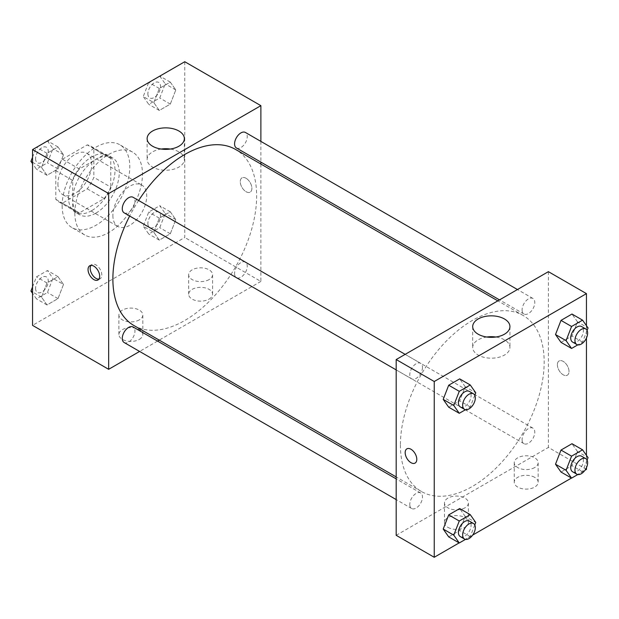 <?xml version="1.0" encoding="UTF-8"?>
<svg xmlns="http://www.w3.org/2000/svg" width="619" height="619" viewBox="0 0 619 619"><rect width="100%" height="100%" fill="white"/><g stroke="black" fill="none" stroke-linecap="round" stroke-linejoin="round"><path stroke-width="0.46" stroke-dasharray="3.1 2.32" d="M112.882 215.513A23.917 13.811 120 0 0 117.842 226.461A23.917 13.811 120 0 0 141.759 212.657A23.917 13.811 120 0 0 141.759 185.035A23.917 13.811 120 0 0 123.328 191.441A23.917 13.811 120 0 0 112.882 215.513M57.915 183.781A23.917 13.811 120 0 0 62.875 194.73A23.917 13.811 120 0 0 86.792 180.918A23.917 13.811 120 0 0 86.792 153.303A23.917 13.811 120 0 0 68.361 159.71A23.917 13.811 120 0 0 57.915 183.781M62.426 159.207L87.24 144.885A32.126 18.547 120 0 1 90.892 146.192A32.126 18.547 120 0 1 93.856 148.707L93.856 177.351A32.126 18.547 120 0 1 87.24 188.826L62.426 203.148A32.126 18.547 120 0 1 58.766 201.833A32.126 18.547 120 0 1 55.803 199.326L55.803 170.674A32.126 18.547 120 0 1 62.426 159.207L79.34 168.972L104.147 154.649L87.24 144.885M87.24 188.826L104.147 198.591L79.34 212.913L62.426 203.148M55.803 199.326L72.717 209.09L72.717 180.439L55.803 170.674M72.717 209.09A32.126 18.547 120 0 0 75.68 211.597A32.126 18.547 120 0 0 79.34 212.913M104.147 198.591A32.126 18.547 120 0 0 110.77 187.116L93.856 177.351M104.147 154.649A32.126 18.547 120 0 1 107.807 155.957A32.126 18.547 120 0 1 110.77 158.472L110.77 187.116M79.34 168.972A32.126 18.547 120 0 0 72.717 180.439M91.744 210.63A32.884 18.988 -60 0 1 75.301 212.263A32.884 18.988 -60 0 1 75.301 174.287A32.884 18.988 -60 0 1 108.186 155.299A32.884 18.988 -60 0 1 113.231 181.653A32.884 18.988 -60 0 1 91.744 210.63M95.976 213.075A32.884 18.988 120 0 0 117.455 184.091A32.884 18.988 120 0 0 112.418 157.737A32.884 18.988 120 0 0 87.07 166.55A32.884 18.988 120 0 0 72.717 199.651A32.884 18.988 120 0 0 79.526 214.7A32.884 18.988 120 0 0 95.976 213.075M110.77 158.472L93.856 148.707M62.148 205.748A47.841 27.623 120 0 0 72.052 227.653A47.841 27.623 120 0 0 119.893 200.03A47.841 27.623 120 0 0 119.893 144.792A47.841 27.623 120 0 0 83.031 157.605A47.841 27.623 120 0 0 62.148 205.748M74.829 213.075A47.841 27.623 120 0 0 84.741 234.972A47.841 27.623 120 0 0 132.574 207.357A47.841 27.623 120 0 0 132.574 152.119A47.841 27.623 120 0 0 95.713 164.933A47.841 27.623 120 0 0 74.829 213.075M184.764 61.722L184.764 237.487L32.552 325.37M63.494 284.461L58 298.613L47.013 304.958L41.519 297.143L47.013 282.984L58 276.647L63.494 284.461L58 298.613L47.013 304.958L41.519 297.143L47.013 282.984L58 276.647L63.494 284.461L52.925 278.357L47.431 292.516L36.444 298.853L32.552 293.313M153.822 232.303L159.315 218.151L170.302 211.806L175.796 219.621L170.302 233.781L159.315 240.118L153.822 232.303L159.315 218.151L170.302 211.806L175.796 219.621L170.302 233.781L159.315 240.118L153.822 232.303L143.252 226.206L148.746 212.046L159.733 205.701L165.227 213.516L159.733 227.676L148.746 234.021L143.252 226.206M153.822 102.63L159.315 88.471L170.302 82.134L175.796 89.948L170.302 104.1L159.315 110.445L153.822 102.63L159.315 88.471L170.302 82.134L175.796 89.948L170.302 104.1L159.315 110.445L153.822 102.63L143.252 96.525L148.676 82.559M41.519 167.47L47.013 153.311L58 146.966L63.494 154.781L58 168.941L47.013 175.285L41.519 167.47L47.013 153.311L58 146.966L63.494 154.781L58 168.941L47.013 175.285L41.519 167.47L32.552 162.286M246.076 178.287A8.225 4.751 -120 0 0 241.967 177.877A8.225 4.751 -120 0 0 241.967 187.371A8.225 4.751 -120 0 0 250.184 192.122A8.225 4.751 -120 0 0 251.446 185.53A8.225 4.751 -120 0 0 246.076 178.287A8.225 4.751 60 0 1 251.446 185.538A8.225 4.751 60 0 1 250.184 192.122A8.225 4.751 60 0 1 241.959 187.379A8.225 4.751 60 0 1 241.959 177.885A8.225 4.751 60 0 1 246.076 178.287M260.878 141.395L260.878 162.108M260.878 164.043L260.878 281.428L184.764 237.487M161.226 149.047A18.616 10.747 0 0 0 152.576 151.872A18.616 10.747 0 0 0 147.121 159.478A18.616 10.747 0 0 0 165.737 170.225A18.616 10.747 0 0 0 184.354 159.478A18.616 10.747 0 0 0 170.248 149.047M98.893 279.146A8.225 4.751 -120 0 0 100.1 278.774A8.225 4.751 -120 0 0 100.1 269.28A8.225 4.751 -120 0 0 91.875 264.53A8.225 4.751 -120 0 0 90.954 265.389M209.075 299.124A11.962 6.902 0 0 0 212.58 294.242A11.962 6.902 0 0 0 200.626 287.34A11.962 6.902 0 0 0 188.663 294.242A11.962 6.902 0 0 0 196.045 300.625A11.962 6.902 0 0 0 209.075 299.124M139.314 339.405A11.962 6.902 0 0 0 142.819 334.523A11.962 6.902 0 0 0 130.857 327.621A11.962 6.902 0 0 0 118.894 334.523A11.962 6.902 0 0 0 126.276 340.899A11.962 6.902 0 0 0 139.314 339.405M260.878 281.428L159.222 340.117M157.543 341.084L139.6 351.445M209.075 279.595A11.962 6.902 180 0 1 196.045 281.096A11.962 6.902 180 0 1 188.663 274.712A11.962 6.902 180 0 1 200.626 267.81A11.962 6.902 180 0 1 212.58 274.712A11.962 6.902 180 0 1 209.075 279.595M139.314 319.876A11.962 6.902 180 0 1 126.276 321.369A11.962 6.902 180 0 1 118.894 314.994A11.962 6.902 180 0 1 130.857 308.092A11.962 6.902 180 0 1 142.819 314.994A11.962 6.902 180 0 1 139.314 319.876M124.133 212.835A8.968 5.176 120 0 0 131.042 210.429A8.968 5.176 120 0 0 134.957 201.407A8.968 5.176 120 0 0 133.1 197.299M234.578 273.567A8.968 5.176 120 0 0 236.435 277.676A8.968 5.176 120 0 0 245.403 272.492A8.968 5.176 120 0 0 245.403 262.139A8.968 5.176 120 0 0 238.493 264.537A8.968 5.176 120 0 0 234.578 273.567M124.133 342.508A8.968 5.176 120 0 0 133.1 337.332A8.968 5.176 120 0 0 133.1 326.971M236.435 147.995A8.968 5.176 120 0 0 245.403 142.819A8.968 5.176 120 0 0 245.403 132.458M133.936 325.524A101.655 58.689 120 0 0 235.591 266.828A101.655 58.689 120 0 0 235.591 149.45M138.625 200.486A101.655 58.689 120 0 0 129.65 216.023M400.408 444.984A101.655 58.689 120 0 0 421.462 491.517A101.655 58.689 120 0 0 523.117 432.828A101.655 58.689 120 0 0 523.117 315.45A101.655 58.689 120 0 0 444.782 342.686A101.655 58.689 120 0 0 400.408 444.984M422.483 367.4A8.968 5.176 -60 0 1 418.568 376.429A8.968 5.176 -60 0 1 411.65 378.836A8.968 5.176 -60 0 1 411.65 368.475A8.968 5.176 -60 0 1 420.618 363.299A8.968 5.176 -60 0 1 422.483 367.4M522.096 439.567A8.968 5.176 120 0 0 523.953 443.676A8.968 5.176 120 0 0 532.928 438.492A8.968 5.176 120 0 0 532.928 428.139A8.968 5.176 120 0 0 526.011 430.538A8.968 5.176 120 0 0 522.096 439.567M409.793 504.4A8.968 5.176 120 0 0 411.65 508.509A8.968 5.176 120 0 0 420.618 503.332A8.968 5.176 120 0 0 420.618 492.972A8.968 5.176 120 0 0 413.709 495.378A8.968 5.176 120 0 0 409.793 504.4M522.096 309.887A8.968 5.176 120 0 0 523.953 313.995A8.968 5.176 120 0 0 532.928 308.819A8.968 5.176 120 0 0 532.928 298.459A8.968 5.176 120 0 0 526.011 300.865A8.968 5.176 120 0 0 522.096 309.887M396.183 535.311L548.395 447.429L586.448 469.395M548.395 271.664L548.395 447.429M534.654 477.334A11.962 6.902 0 0 0 521.624 475.833A11.962 6.902 0 0 0 514.242 482.216A11.962 6.902 0 0 0 521.624 488.592A11.962 6.902 0 0 0 534.654 487.099A11.962 6.902 0 0 0 538.159 482.216A11.962 6.902 0 0 0 534.654 477.334M447.978 527.373A11.962 6.902 0 0 0 464.892 527.373A11.962 6.902 0 0 0 468.39 522.49A11.962 6.902 0 0 0 456.435 515.588A11.962 6.902 0 0 0 444.473 522.49A11.962 6.902 0 0 0 444.984 524.479A11.962 6.902 0 0 0 447.978 527.373M459.143 542.902L472.676 535.087M571.445 478.061L584.986 470.247M465.179 386.697L459.685 378.882L465.179 386.697L459.685 400.849L465.179 386.697L475.748 392.794M448.698 407.194L459.685 400.849L448.698 407.194M577.481 321.857L571.987 314.042L577.481 321.857L571.987 336.016L577.481 321.857L588.05 327.962M561 342.353L571.987 336.016L561 342.353M577.481 451.53L571.987 443.715L577.481 451.53L571.987 465.689L577.481 451.53L588.05 457.634M561 472.034L571.987 465.689L561 472.034M586.448 325.687L586.448 338.028M586.448 455.36L586.448 467.701M465.179 516.37L459.685 508.555L465.179 516.37L459.685 530.529L465.179 516.37L475.748 522.475M448.698 536.866L459.685 530.529L448.698 536.866M534.654 467.569A11.962 6.902 180 0 1 521.624 469.063A11.962 6.902 180 0 1 514.242 462.687A11.962 6.902 180 0 1 526.196 455.777A11.962 6.902 180 0 1 538.159 462.687A11.962 6.902 180 0 1 534.654 467.569M464.892 507.843A11.962 6.902 180 0 1 451.855 509.344A11.962 6.902 180 0 1 444.473 502.961A11.962 6.902 180 0 1 456.435 496.059A11.962 6.902 180 0 1 468.39 502.961A11.962 6.902 180 0 1 464.892 507.843M557.379 364.73A8.225 4.751 -120 0 0 560.969 373.009A8.225 4.751 -120 0 0 567.306 375.207A8.225 4.751 -120 0 0 567.306 365.713A8.225 4.751 -120 0 0 559.089 360.97A8.225 4.751 -120 0 0 557.379 364.73A8.225 4.751 60 0 1 559.081 360.97A8.225 4.751 60 0 1 567.306 365.713A8.225 4.751 60 0 1 567.306 375.207A8.225 4.751 60 0 1 560.969 373.009A8.225 4.751 60 0 1 557.379 364.73M486.805 337.015A18.616 10.747 0 0 0 472.699 347.445A18.616 10.747 0 0 0 478.147 355.043A18.616 10.747 0 0 0 498.442 357.372A18.616 10.747 0 0 0 509.932 347.445A18.616 10.747 0 0 0 495.827 337.015M415.086 463.089L415.094 463.089A8.225 4.751 -120 0 0 416.796 459.321A8.225 4.751 -120 0 0 413.206 451.05A8.225 4.751 -120 0 0 406.869 448.845A8.225 4.751 -120 0 0 406.869 448.852L406.869 448.845M474.788 395.262L470.254 406.954L465.488 409.708M460.281 406.907A8.968 5.176 120 0 0 469.248 401.731A8.968 5.176 120 0 0 469.248 391.37M470.254 406.954L459.685 400.849M587.091 330.43L582.556 342.114L577.79 344.868M572.583 342.067A8.968 5.176 120 0 0 581.551 336.891A8.968 5.176 120 0 0 581.551 326.53M582.556 342.114L571.987 336.016M474.788 524.943L470.254 536.627L465.488 539.381M460.281 536.58A8.968 5.176 120 0 0 469.248 531.404A8.968 5.176 120 0 0 469.248 521.051M470.254 536.627L459.685 530.529M587.091 460.103L582.556 471.794L577.79 474.549M572.583 471.748A8.968 5.176 120 0 0 581.551 466.564A8.968 5.176 120 0 0 581.551 456.211M582.556 471.794L571.987 465.689M47.431 140.869L52.925 148.676L47.431 162.836L36.444 169.18L32.552 163.64M32.552 157.241L36.366 147.399M35.593 158.681A8.968 5.176 120 0 0 37.45 162.789A8.968 5.176 120 0 0 46.417 157.613A8.968 5.176 120 0 0 46.417 147.252A8.968 5.176 120 0 0 39.508 149.659A8.968 5.176 120 0 0 35.593 158.681M63.494 154.781L52.925 148.676M58 168.941L47.431 162.836M47.013 175.285L36.444 169.18M47.013 153.311L36.567 147.283M58 146.966L47.555 140.939M35.562 158.665A8.968 5.176 120 0 0 37.419 162.774A8.968 5.176 120 0 0 46.386 157.59A8.968 5.176 120 0 0 46.386 147.237A8.968 5.176 120 0 0 39.477 149.636A8.968 5.176 120 0 0 35.562 158.665M159.733 76.029L165.227 83.844L159.733 97.995L148.746 104.34L143.252 96.525M147.895 93.848A8.968 5.176 120 0 0 149.752 97.949A8.968 5.176 120 0 0 158.719 92.773A8.968 5.176 120 0 0 158.719 82.42A8.968 5.176 120 0 0 151.81 84.818A8.968 5.176 120 0 0 147.895 93.848M175.796 89.948L165.227 83.844M170.302 104.1L159.733 97.995M159.315 110.445L148.746 104.34M159.315 88.471L148.87 82.443M170.302 82.134L159.857 76.098M147.864 93.825A8.968 5.176 120 0 0 149.721 97.934A8.968 5.176 120 0 0 158.688 92.757A8.968 5.176 120 0 0 158.688 82.397A8.968 5.176 120 0 0 151.779 84.803A8.968 5.176 120 0 0 147.864 93.825M32.552 286.922L36.444 276.886L47.431 270.542L52.925 278.357M35.593 288.361A8.968 5.176 120 0 0 37.45 292.47A8.968 5.176 120 0 0 46.417 287.286A8.968 5.176 120 0 0 46.417 276.933A8.968 5.176 120 0 0 39.508 279.331A8.968 5.176 120 0 0 35.593 288.361M58 298.613L47.431 292.516M47.013 304.958L36.444 298.853M41.519 297.143L32.552 291.967M47.013 282.984L36.444 276.886M58 276.647L47.431 270.542M35.562 288.338A8.968 5.176 120 0 0 37.419 292.447A8.968 5.176 120 0 0 46.386 287.27A8.968 5.176 120 0 0 46.386 276.91A8.968 5.176 120 0 0 39.477 279.316A8.968 5.176 120 0 0 35.562 288.338M147.895 223.521A8.968 5.176 120 0 0 149.752 227.63A8.968 5.176 120 0 0 158.719 222.453A8.968 5.176 120 0 0 158.719 212.093A8.968 5.176 120 0 0 151.81 214.499A8.968 5.176 120 0 0 147.895 223.521M175.796 219.621L165.227 213.516M170.302 233.781L159.733 227.676M159.315 240.118L148.746 234.021M159.315 218.151L148.746 212.046M170.302 211.806L159.733 205.701M147.864 223.505A8.968 5.176 120 0 0 149.721 227.606A8.968 5.176 120 0 0 158.688 222.43A8.968 5.176 120 0 0 158.688 212.077A8.968 5.176 120 0 0 151.779 214.476A8.968 5.176 120 0 0 147.864 223.505M62.875 194.73L117.842 226.461M86.792 153.303L141.759 185.035M112.418 157.737L108.186 155.299M79.526 214.7L75.301 212.263M107.807 155.957L90.892 146.192M75.68 211.597L58.766 201.833M132.574 152.119L119.893 144.792M84.741 234.972L72.052 227.653M147.121 138.617L147.121 159.478M184.354 138.617L184.354 159.478M97.972 280.005L100.1 278.774M89.747 265.76L91.875 264.53M212.58 294.242L212.58 274.712M188.663 294.242L188.663 274.712M142.819 334.523L142.819 314.994M118.894 334.523L118.894 314.994M523.117 315.45L497.831 300.849M421.462 491.517L396.183 476.924M396.183 369.899L411.65 378.836M405.151 354.362L420.618 363.299M532.928 428.139L245.403 262.139M523.953 443.676L236.435 277.676M420.618 492.972L396.183 478.866M411.65 508.509L396.183 499.579M532.928 298.459L517.453 289.53M523.953 313.995L499.51 299.882M538.159 482.216L538.159 462.687M514.242 482.216L514.242 462.687M468.39 522.49L468.39 502.961M444.473 522.49L444.473 502.961M472.699 326.584L472.699 347.445M509.932 326.584L509.932 347.445"/><path stroke-width="0.93" d="M139.6 351.445L108.658 369.311L32.552 325.37L32.552 149.605L184.764 61.722L260.878 105.663L260.878 141.395M260.878 162.108L260.878 164.043M152.576 131.019A18.616 10.747 180 0 1 172.863 128.682A18.616 10.747 180 0 1 184.354 138.617A18.616 10.747 180 0 1 165.737 149.365A18.616 10.747 180 0 1 147.121 138.617A18.616 10.747 180 0 1 152.576 131.019M108.658 369.311L108.658 193.546L32.552 149.605M108.658 193.546L260.878 105.663M170.248 149.047A18.616 10.747 0 0 0 161.226 149.047M93.856 279.595A8.225 4.751 60 0 1 88.486 272.352A8.225 4.751 60 0 1 89.747 265.76A8.225 4.751 60 0 1 97.972 270.511A8.225 4.751 60 0 1 97.972 280.005A8.225 4.751 60 0 1 93.856 279.595M90.954 265.389A8.225 4.751 -120 0 0 95.991 278.364A8.225 4.751 -120 0 0 98.893 279.146M159.222 340.117L157.543 341.084M405.151 354.362L133.1 197.299A8.968 5.176 120 0 0 124.133 202.475A8.968 5.176 120 0 0 124.133 212.835L396.183 369.899M396.183 478.866L133.1 326.971A8.968 5.176 120 0 0 126.191 329.378A8.968 5.176 120 0 0 122.276 338.407A8.968 5.176 120 0 0 124.133 342.508L396.183 499.579M517.453 289.53L245.403 132.458A8.968 5.176 120 0 0 238.493 134.865A8.968 5.176 120 0 0 234.578 143.887A8.968 5.176 120 0 0 236.435 147.995L499.51 299.882M129.65 216.023A101.655 58.689 120 0 0 112.882 278.983A101.655 58.689 120 0 0 133.936 325.524L396.183 476.924M497.831 300.849L235.591 149.45A101.655 58.689 120 0 0 138.625 200.486M459.143 542.902L434.236 557.278L396.183 535.311L396.183 359.546L548.395 271.664L586.448 293.63L586.448 325.687M472.676 535.087L571.445 478.061M584.986 470.247L586.448 469.395L586.448 467.701M443.204 399.379L448.698 407.194L443.204 399.379L448.698 385.219L443.204 399.379L453.773 405.484L459.267 391.324L470.254 384.979L475.748 392.794L474.788 395.262M459.685 378.882L448.698 385.219L459.685 378.882L470.254 384.979M555.506 334.539L561 342.353L555.506 334.539L561 320.387L555.506 334.539L566.076 340.643L571.569 326.484L582.556 320.147L588.05 327.962L587.091 330.43M571.987 314.042L561 320.387L571.987 314.042L582.556 320.147M555.506 464.219L561 472.034L555.506 464.219L561 450.059L555.506 464.219L566.076 470.324L571.569 456.164L582.556 449.82L588.05 457.634L587.091 460.103M571.987 443.715L561 450.059L571.987 443.715L582.556 449.82M434.236 557.278L434.236 381.513L586.448 293.63M586.448 338.028L586.448 455.36M443.204 529.052L448.698 536.866L443.204 529.052L448.698 514.9L443.204 529.052L453.773 535.156L459.267 521.005L470.254 514.66L475.748 522.475L474.788 524.943M459.685 508.555L448.698 514.9L459.685 508.555L470.254 514.66M478.147 334.19A18.616 10.747 180 0 1 472.699 326.584A18.616 10.747 180 0 1 491.316 315.837A18.616 10.747 180 0 1 509.932 326.584A18.616 10.747 180 0 1 498.442 336.519A18.616 10.747 180 0 1 478.147 334.19M434.236 381.513L396.183 359.546M416.796 459.329A8.225 4.751 60 0 1 415.086 463.089A8.225 4.751 60 0 1 406.869 458.346A8.225 4.751 60 0 1 406.869 448.852A8.225 4.751 60 0 1 413.206 451.05A8.225 4.751 60 0 1 416.796 459.329M495.827 337.015A18.616 10.747 0 0 0 486.805 337.015M406.869 448.852A8.225 4.751 -120 0 0 406.869 458.339A8.225 4.751 -120 0 0 415.094 463.089M465.488 409.708L459.267 413.299L453.773 405.484M473.473 393.816L469.248 391.37A8.968 5.176 120 0 0 462.331 393.777A8.968 5.176 120 0 0 458.416 402.799A8.968 5.176 120 0 0 460.281 406.907L464.505 409.345A8.968 5.176 120 0 0 473.473 404.168A8.968 5.176 120 0 0 473.473 393.816A8.968 5.176 120 0 0 466.564 396.214A8.968 5.176 120 0 0 462.648 405.244A8.968 5.176 120 0 0 464.505 409.345M459.267 413.299L448.698 407.194M459.267 391.324L448.698 385.219M577.79 344.868L571.569 348.458L566.076 340.643M585.775 328.975L581.551 326.53A8.968 5.176 120 0 0 574.641 328.937A8.968 5.176 120 0 0 570.726 337.966A8.968 5.176 120 0 0 572.583 342.067L576.807 344.512A8.968 5.176 120 0 0 585.775 339.328A8.968 5.176 120 0 0 585.775 328.975A8.968 5.176 120 0 0 578.866 331.374A8.968 5.176 120 0 0 574.95 340.404A8.968 5.176 120 0 0 576.807 344.512M571.569 348.458L561 342.353M571.569 326.484L561 320.387M465.488 539.381L459.267 542.971L453.773 535.156M473.473 523.488L469.248 521.051A8.968 5.176 120 0 0 462.331 523.45A8.968 5.176 120 0 0 458.416 532.479A8.968 5.176 120 0 0 460.281 536.58L464.505 539.025A8.968 5.176 120 0 0 473.473 533.849A8.968 5.176 120 0 0 473.473 523.488A8.968 5.176 120 0 0 466.564 525.895A8.968 5.176 120 0 0 462.648 534.917A8.968 5.176 120 0 0 464.505 539.025M459.267 542.971L448.698 536.866M459.267 521.005L448.698 514.9M577.79 474.549L571.569 478.131L566.076 470.324M585.775 458.648L581.551 456.211A8.968 5.176 120 0 0 574.641 458.609A8.968 5.176 120 0 0 570.726 467.639A8.968 5.176 120 0 0 572.583 471.748L576.807 474.185A8.968 5.176 120 0 0 585.775 469.009A8.968 5.176 120 0 0 585.775 458.648A8.968 5.176 120 0 0 578.866 461.054A8.968 5.176 120 0 0 574.95 470.084A8.968 5.176 120 0 0 576.807 474.185M571.569 478.131L561 472.034M571.569 456.164L561 450.059M32.552 163.64L30.95 161.366L32.552 157.241M36.366 147.399L47.555 140.939M32.552 162.286L30.95 161.366M148.676 82.559L159.857 76.098M32.552 293.313L30.95 291.038L32.552 286.922M32.552 291.967L30.95 291.038"/></g></svg>
